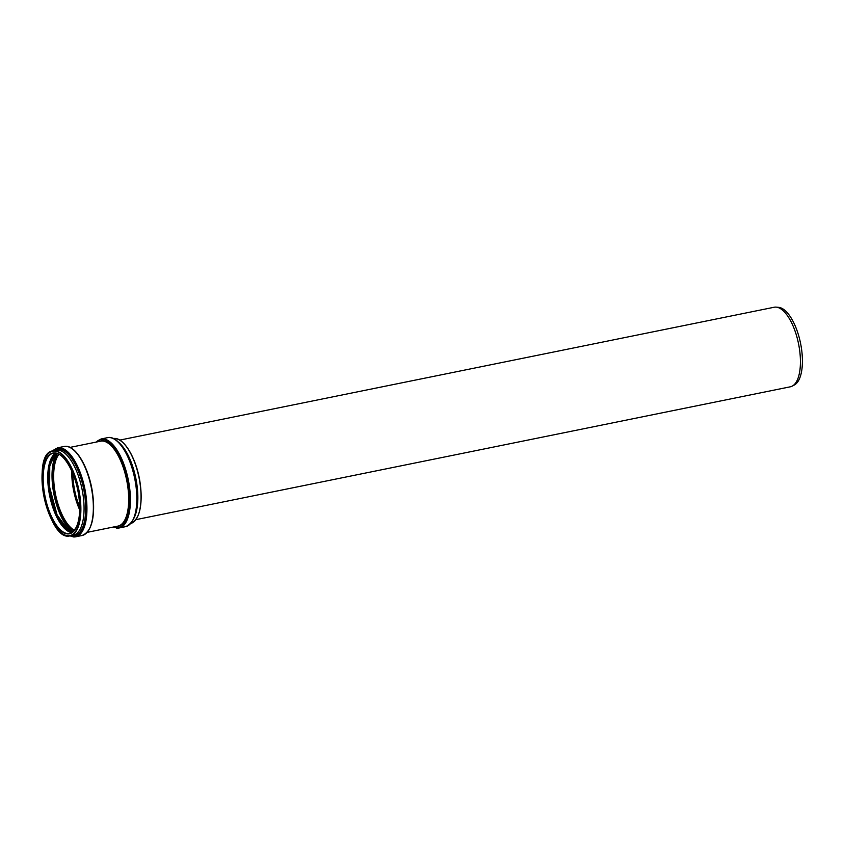 <?xml version="1.0" encoding="UTF-8"?>
<svg xmlns="http://www.w3.org/2000/svg" width="844" height="844" viewBox="0 0 844 844"><rect width="100%" height="100%" fill="white"/><g stroke="black" fill="none" stroke-linecap="round" stroke-linejoin="round"><path stroke-width="1.27" d="M77.458 488.623A38.318 15.656 -101.5 0 0 78.028 491.461M135.895 519.661L790.353 386.795A40.586 16.585 -101.5 0 0 792.242 386.109L794.373 384.969A39.9 16.3 -101.5 0 0 800.555 343.297A39.9 16.3 -101.5 0 0 778.611 307.343L776.206 307.132A40.586 16.585 -101.5 0 0 774.201 307.237L119.742 440.104M792.242 386.109A40.586 16.585 -101.5 0 0 798.529 343.719A40.586 16.585 -101.5 0 0 776.206 307.132M71.782 471.057A40.966 16.743 -101.5 0 0 79.652 509.85M72.943 473.8A38.318 15.656 -101.5 0 0 79.663 506.875M133.848 518.364A43.329 17.703 -101.5 0 0 135.821 478.253A43.329 17.703 -101.5 0 0 118.36 442.087M61.327 532.796A43.329 17.703 -101.5 0 0 67.552 535.877A43.329 17.703 -101.5 0 0 70.126 535.813L73.312 535.159A43.329 17.703 -101.5 0 0 82.037 489.172A43.329 17.703 -101.5 0 0 56.063 450.232L52.877 450.875A43.329 17.703 -101.5 0 0 45.956 457.079M50.935 460.982A42.538 17.386 -101.5 0 0 64.397 527.268M53.847 454.642A42.369 17.313 -101.5 0 0 50.925 495.491A42.369 17.313 -101.5 0 0 69.546 531.963M49.828 465.877A43.16 17.64 -101.5 0 0 61.464 523.185M56.917 453.407A43.16 17.64 -101.5 0 0 54.037 494.858A43.16 17.64 -101.5 0 0 72.848 531.91M57.424 453.576A42.812 17.492 -101.5 0 0 54.522 494.763A42.812 17.492 -101.5 0 0 73.259 531.551M58.753 454.156A41.134 16.806 -101.5 0 0 55.324 494.595A41.134 16.806 -101.5 0 0 74.251 530.496M58.985 454.272A40.966 16.743 -101.5 0 0 55.567 494.552A40.966 16.743 -101.5 0 0 74.42 530.296M137.203 517.393A43.076 17.597 -101.5 0 0 140.188 483.644A43.076 17.597 -101.5 0 0 121.831 441.676M130.736 523.491A43.329 17.703 -101.5 0 0 140.062 483.707A43.329 17.703 -101.5 0 0 113.497 438.585M132.371 521.001A44.932 18.368 -101.5 0 0 136.074 484.751A44.932 18.368 -101.5 0 0 115.976 440.241M135.81 484.878A45.407 18.557 -101.5 0 0 107.494 437.677C118.571 434.765 132.677 458.777 136.106 484.772C138.838 508.668 135.325 522.636 125.556 526.667A45.407 18.557 -101.5 0 0 135.81 484.878M116.451 528.049A45.407 18.557 -101.5 0 0 119.141 527.975A45.407 18.557 -101.5 0 0 129.396 486.176A45.407 18.557 -101.5 0 0 101.069 438.975L95.91 442.14M113.497 527.004A44.932 18.357 -101.5 0 0 115.923 527.679A44.932 18.357 -101.5 0 0 128.731 486.249A44.932 18.357 -101.5 0 0 96.258 442.066M116.345 526.424A43.571 17.798 -101.5 0 0 128.045 486.186A43.571 17.798 -101.5 0 0 99.107 441.496M87.248 532.332L117.928 526.107A43.329 17.703 -101.5 0 0 127.718 486.218A43.329 17.703 -101.5 0 0 100.689 441.169L70.01 447.404M88.905 529.81A44.932 18.357 -101.5 0 0 92.608 493.582A44.932 18.357 -101.5 0 0 72.51 449.071M92.344 493.698A45.407 18.557 -101.5 0 0 64.017 446.497C75.095 443.585 89.2 467.597 92.64 493.603C95.361 517.488 91.848 531.456 82.09 535.497A45.407 18.557 -101.5 0 0 92.344 493.698M72.974 536.868A45.407 18.557 -101.5 0 0 75.665 536.805A45.407 18.557 -101.5 0 0 85.919 495.006A45.407 18.557 -101.5 0 0 57.603 447.805L52.423 450.981M70.031 535.824A44.932 18.368 -101.5 0 0 72.447 536.499A44.932 18.368 -101.5 0 0 85.265 495.069A44.932 18.368 -101.5 0 0 52.782 450.896M71.561 535.518A44.046 17.998 -101.5 0 0 72.257 535.645A44.046 17.998 -101.5 0 0 84.811 495.038A44.046 17.998 -101.5 0 0 54.311 450.591M71.74 535.486A43.941 17.956 -101.5 0 0 72.173 535.55A43.941 17.956 -101.5 0 0 84.695 495.038A43.941 17.956 -101.5 0 0 54.491 450.548M79.906 495.924A43.329 17.703 -101.5 0 0 52.877 450.875C29.762 453.038 47.992 542.84 70.126 535.813A43.329 17.703 -101.5 0 0 79.906 495.924M79.568 495.955A43.076 17.597 -101.5 0 0 46.905 455.496A43.076 17.597 -101.5 0 0 57.329 528.724A43.076 17.597 -101.5 0 0 79.568 495.955M69.651 533.482L73.46 531.361L76.329 527.173C79.705 519.63 80.507 509.185 78.756 495.839A41.219 16.848 -101.5 0 0 47.528 457.121A41.219 16.848 -101.5 0 0 57.497 527.205A41.219 16.848 -101.5 0 0 78.777 495.85C75.738 472.165 62.551 450.453 53.351 453.196A40.966 16.743 -101.5 0 0 44.553 493.793A40.966 16.743 -101.5 0 0 67.225 533.545A40.966 16.743 -101.5 0 0 69.651 533.482A40.966 16.743 -101.5 0 0 76.065 527.88M61.443 455.865A40.966 16.743 -101.5 0 0 53.351 453.196M71.782 532.627A40.966 16.743 -101.5 0 0 71.835 532.627L59.122 521.244L49.764 495.723L48.435 468.578L55.704 453.144A40.966 16.743 -101.5 0 0 49.648 495.692A40.966 16.743 -101.5 0 0 71.782 532.627M52.138 456.794A41.134 16.806 -101.5 0 0 49.764 495.723A41.134 16.806 -101.5 0 0 67.13 530.654M53.889 454.599L52.423 457.142L49.743 466.405L49.648 487.304L57.118 515.03L69.598 531.984M113.043 438.669C123.351 435.852 136.96 458.777 140.209 483.654C142.773 506.527 139.471 519.83 130.282 523.596M107.494 437.677L101.069 438.975M125.556 526.667L119.141 527.975L113.149 527.078M64.017 446.497L57.603 447.805M82.09 535.497L75.665 536.805L69.662 535.887"/></g></svg>
